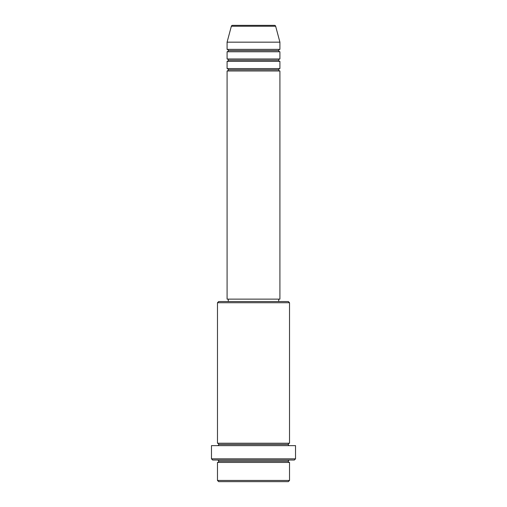 <?xml version="1.0" encoding="UTF-8"?>
<svg xmlns="http://www.w3.org/2000/svg" width="507" height="507" viewBox="0 0 507 507"><rect width="100%" height="100%" fill="white"/><g stroke="black" fill="none" stroke-linecap="round" stroke-linejoin="round"><path stroke-width="0.76" d="M274.49 25.35L232.51 25.35A1.198 1.198 0 0 0 231.35 26.237L275.65 26.237A1.198 1.198 0 0 0 274.49 25.35L232.51 25.35A1.198 1.198 0 0 0 231.35 26.237L227.085 42.163L279.915 42.163L275.65 26.237L231.35 26.237L227.085 42.163L227.085 49.363A1.198 1.198 0 0 1 228.283 50.567A1.198 1.198 0 0 1 227.085 51.765L227.085 58.97A1.198 1.198 0 0 1 228.283 60.175A1.198 1.198 0 0 1 227.085 61.372L227.085 68.578A1.198 1.198 0 0 1 228.283 69.782A1.198 1.198 0 0 1 227.085 70.98L227.085 299.13L279.915 299.13L279.915 70.98A1.198 1.198 0 0 1 278.717 69.782A1.198 1.198 0 0 1 279.915 68.578L279.915 61.372A1.198 1.198 0 0 1 278.717 60.175A1.198 1.198 0 0 1 279.915 58.97L279.915 51.765A1.198 1.198 0 0 1 278.717 50.567A1.198 1.198 0 0 1 279.915 49.363L279.915 42.163L227.085 42.163L227.085 49.363L279.915 49.363A1.198 1.198 0 0 0 278.717 50.567L228.283 50.567A1.198 1.198 0 0 0 227.085 49.363L279.915 49.363L279.915 42.163L275.65 26.237A1.198 1.198 0 0 0 274.49 25.35M217.478 480.452L218.675 481.65L288.325 481.65L289.522 480.452L217.478 480.452L289.522 480.452L289.522 462.435A1.198 1.198 0 0 1 288.325 461.237A1.198 1.198 0 0 1 289.522 460.033A1.198 1.198 0 0 0 288.325 461.237L218.675 461.237A1.198 1.198 0 0 1 217.478 462.435L217.478 480.452L217.478 462.435A1.198 1.198 0 0 0 218.675 461.237A1.198 1.198 0 0 0 217.478 460.033A1.198 1.198 0 0 1 218.675 461.237L288.325 461.237A1.198 1.198 0 0 0 289.522 462.435L217.478 462.435L289.522 462.435L289.522 480.452L288.325 481.65L218.675 481.65L217.478 480.452M289.522 302.73L288.325 301.532L218.675 301.532L217.478 302.73L289.522 302.73L217.478 302.73L217.478 443.226A1.198 1.198 0 0 1 218.675 444.424A1.198 1.198 0 0 1 217.478 445.628A1.198 1.198 0 0 0 218.675 444.424L288.325 444.424A1.198 1.198 0 0 1 289.522 443.226L289.522 302.73L289.522 443.226A1.198 1.198 0 0 0 288.325 444.424A1.198 1.198 0 0 0 289.522 445.628A1.198 1.198 0 0 1 288.325 444.424L218.675 444.424A1.198 1.198 0 0 0 217.478 443.226L289.522 443.226L217.478 443.226L217.478 302.73L218.675 301.532L288.325 301.532L289.522 302.73M211.47 458.835L212.674 460.033L294.326 460.033L295.53 458.835L211.47 458.835L295.53 458.835L295.53 445.628L211.47 445.628L211.47 458.835L211.47 445.628L295.53 445.628L295.53 458.835L294.326 460.033L212.674 460.033L211.47 458.835M227.085 68.578L279.915 68.578A1.198 1.198 0 0 0 278.717 69.782L228.283 69.782A1.198 1.198 0 0 0 227.085 68.578L227.085 61.372A1.198 1.198 0 0 0 228.283 60.175A1.198 1.198 0 0 0 227.085 58.97L279.915 58.97A1.198 1.198 0 0 0 278.717 60.175L228.283 60.175L278.717 60.175A1.198 1.198 0 0 0 279.915 61.372L227.085 61.372L279.915 61.372L279.915 68.578L227.085 68.578M279.915 70.98L227.085 70.98A1.198 1.198 0 0 0 228.283 69.782L278.717 69.782A1.198 1.198 0 0 0 279.915 70.98L279.915 299.13L227.085 299.13L227.085 70.98L279.915 70.98M278.717 301.532L278.717 299.13L278.717 301.532M228.283 299.13L228.283 301.532L228.283 299.13M279.915 51.765L227.085 51.765A1.198 1.198 0 0 0 228.283 50.567L278.717 50.567A1.198 1.198 0 0 0 279.915 51.765L279.915 58.97L227.085 58.97L227.085 51.765L279.915 51.765"/></g></svg>
